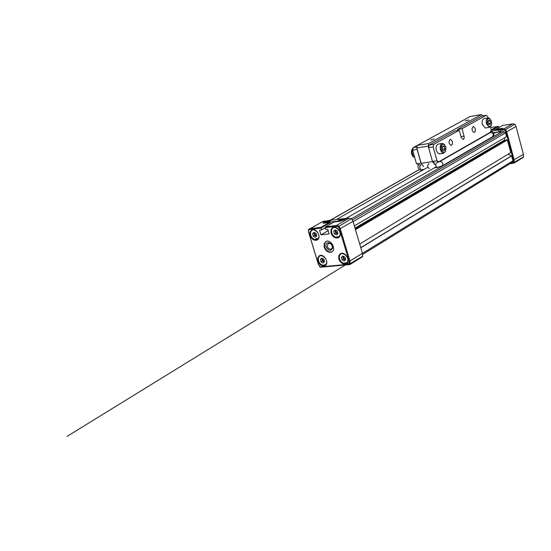 <?xml version="1.0" encoding="UTF-8"?>
<svg xmlns="http://www.w3.org/2000/svg" width="551" height="551" viewBox="0 0 551 551"><rect width="100%" height="100%" fill="white"/><g stroke="black" fill="none" stroke-linecap="round" stroke-linejoin="round"><path stroke-width="0.83" d="M362.234 256.856L362.648 256.449L362.448 253.302L349.919 261.009L350.14 264.005L349.72 264.59L320.255 267.256L318.237 263.984L308.643 232.35L308.402 229.574L310.358 228.589L320.868 227.356L321.55 229.843L319.573 230.29L320.944 234.836L329.147 233.92L327.776 229.347L325.655 229.368L325.131 227.625L325.675 226.798L336.385 225.538L338.865 226.02L340.298 228.72L349.919 261.009L349.058 261.195L339.478 229.058L338.259 226.75L336.138 226.344L325.131 227.625M362.448 253.302L352.998 221.323L339.478 229.058M330.49 224.037L330.145 222.893L329.264 222.563L323.141 223.245L323.285 222.39L325.696 221.02L323.161 221.33L308.402 229.574L308.76 232.584L318.313 264.087L319.883 266.925L349.196 264.232L349.058 261.195M323.161 221.33L310.358 228.589L310.234 229.361L308.553 230.201M329.264 222.563L320.868 227.356M330.015 222.797L321.075 227.907M325.173 227.763L321.55 229.843M328.176 230.662L320.944 234.836M352.998 221.323L351.586 218.657L349.114 218.196L346.503 218.506L344.106 219.89L339.54 221.337L334.064 221.991L325.675 226.798M349.114 218.196L336.385 225.538L336.138 226.344M351.586 218.657L338.259 226.75M321.026 228.107L310.234 229.361M324.208 247.261L324.084 243.859L325.779 241.579C330.545 238.549 336.847 249.417 331.805 251.972C328.554 253.012 326.02 251.449 324.208 247.261M317.837 261.14L317.713 257.93L319.284 255.781C323.768 252.888 329.842 263.206 325.09 265.651C322.004 266.643 319.587 265.141 317.837 261.14M338.837 259.128L338.727 255.898L340.332 253.708C344.919 250.712 351.152 261.126 346.29 263.674C343.101 264.721 340.621 263.213 338.837 259.128M331.041 233.107L330.937 229.76L332.618 227.529C337.315 224.594 343.349 235.187 338.397 237.653C335.235 238.659 332.783 237.144 331.041 233.107M310.055 235.47L309.938 232.157L311.584 229.96C316.164 227.129 322.06 237.612 317.218 239.981C314.153 240.939 311.763 239.43 310.055 235.47M324.229 222.735L324.002 223.189M326.054 246.855C325.551 243.797 326.612 242.433 329.229 242.764C331.647 243.886 332.742 245.774 332.501 248.405C330.531 251.408 328.382 250.884 326.054 246.855M332.074 251.8C328.857 252.661 326.385 251.056 324.656 247L324.491 243.769L325.958 241.483M327.301 246.462C328.272 248.708 329.636 249.555 331.385 248.997L332.315 247.668L332.356 246.559L331.826 245.03L330.442 243.583L328.141 243.404L327.301 246.462M332.384 247.027L331.867 245.105M330.807 243.838L329.622 243.239M326.089 221.144L325.696 221.02M496.196 129.154L502.905 128.245L500.714 129.657L503.194 129.258L505.501 129.561L506.713 131.875L514.186 159.983L514.007 163.103L509.854 163.723M523.03 157.483L523.45 156.939L523.395 154.321L516.032 126.454L514.834 124.161L512.533 123.865L502.429 125.518L496.306 129.024M510.687 163.213L513.436 162.827L513.456 160.141L523.395 154.321M513.456 160.141L506.018 132.171L516.032 126.454M506.018 132.171L504.978 130.188L505.501 129.561L514.834 124.161M504.978 130.188L503.001 129.933L503.194 129.258L512.533 123.865M492.863 129.699L498.517 126.461L490.638 127.439M498.882 127.55L498.517 126.461M491.161 129.857L497.89 126.255M503.001 129.933L500.136 130.387L500.508 131.785M502.25 128.776L501.658 128.803M500.136 130.387L500.714 129.657M432.466 161.436L428.637 147.716L433.176 147L437.012 160.761L432.466 161.436M437.067 162.655L437.342 162.056L438.789 161.808L437.012 160.761M433.107 161.34L434.457 163.041M457.833 130.463L457.55 129.423L462.041 128.679L486.209 115.304L487.745 116.667L488.083 117.907M490.473 126.826L491.272 129.781L490.569 132.15L438.789 161.808M482.828 115.875L481.36 114.58L470.196 116.495L413.257 147.599L417.031 147M459.238 130.236L454.74 130.973L429.208 145.065L433.747 144.348L459.238 130.236L461.277 137.681L463.329 139.479L464.066 138.487L464.204 136.813L462.041 128.679M417.155 163.709L418.305 164.839L420.379 165.08M417.135 149.521L420.971 163.144L416.515 163.805L412.678 150.223L417.19 149.287M413.257 147.599L412.678 150.223M429.208 145.065L428.637 147.716M457.55 129.423L481.76 116.061L486.209 115.304M452.447 141.414L450.498 139.21C448.362 141.283 448.562 143.37 451.083 145.471L452.433 144.204L452.447 141.414M475.293 128.603L473.399 126.427C471.38 128.493 471.594 130.532 474.032 132.543L475.299 131.303L475.293 128.603M433.176 147L433.747 144.348M428.747 163.716C427.163 165.438 427.342 167.07 429.277 168.599L429.277 168.599C427.28 166.905 427.156 165.272 428.898 163.702M495.99 132.378L493.951 133.549M436.268 166.788L345.47 218.706M427.872 167.215L336.344 219.573M491.017 129.995L501.568 128.459L500.349 129.416L500.487 129.94M500.432 131.517L493.496 132.777M499.068 131.882L498.559 129.981L490.548 131.276M496.217 129.754L501.059 128.686L496.114 130.229L496.217 129.754M498.559 129.981L500.349 129.416M312.555 233.693L313.23 236.186L315.324 237.323L316.749 235.959L316.074 233.466L313.974 232.336L312.555 233.693L314.352 232.536M317.796 238.941C322.307 234.685 312.327 225.538 310.606 232.329C310.234 235.683 311.59 238.094 314.662 239.547L317.796 238.941M318.423 238.797L317.555 239.52L314.848 239.719C311.59 238.177 310.158 235.628 310.55 232.074L312.148 229.898L313.126 229.567M316.556 236.145L314.676 234.864L314.435 232.584M316.412 236.283L314.683 235.353L314.008 232.866M313.23 236.186L314.683 235.353M314.821 232.791L315.082 234.719L316.68 235.718M341.413 257.379L342.081 259.879L344.223 261.043L345.697 259.707L345.029 257.2L342.88 256.036L341.413 257.379L343.183 256.194M346.737 262.696C351.497 258.371 340.938 249.086 339.368 256.201C339.106 259.549 340.525 261.911 343.617 263.295L346.737 262.696M347.495 262.414L346.613 263.199L343.796 263.468C340.525 262 339.023 259.5 339.306 255.953L340.897 253.639L341.909 253.267M345.56 259.831L343.555 258.605L343.28 256.249M345.36 260.01L343.514 259.011L342.846 256.511M342.081 259.879L343.514 259.011M343.659 256.456L343.948 258.412L345.615 259.397M333.61 231.303L334.292 233.831L336.427 234.974L337.901 233.596L337.226 231.062L335.077 229.919L333.61 231.303L335.435 230.104M338.955 236.613C343.666 232.212 333.252 222.955 331.592 230.049C331.268 233.383 332.625 235.773 335.676 237.219L338.955 236.613M339.643 236.4L338.727 237.185L335.855 237.391C332.625 235.862 331.185 233.335 331.523 229.801L333.19 227.467L334.23 227.115M337.694 233.789L335.731 232.501L335.511 230.146M337.529 233.941L335.731 232.983L335.063 230.463M334.292 233.831L335.731 232.983M335.903 230.352L336.151 232.35L337.832 233.349M320.338 259.418L321.013 261.883L323.1 263.034L324.532 261.718L323.857 259.239L321.763 258.095L320.338 259.418L322.087 258.267M325.572 264.673C330.125 260.492 320.007 251.311 318.375 258.123C318.065 261.491 319.463 263.874 322.576 265.265L325.572 264.673M326.254 264.452L325.421 265.183L322.769 265.437C319.47 263.963 317.989 261.436 318.313 257.875L319.849 255.712L320.792 255.368M324.401 261.835L322.48 260.616L322.19 258.323M324.222 262L322.445 261.022L321.777 258.557M321.013 261.883L322.445 261.022M322.569 258.536L322.865 260.423L324.443 261.408M339.809 220.937L324.208 222.673L325.916 221.233L327.962 220.586L344.905 218.54L345.422 218.547L345.201 218.905L343.962 219.622L339.809 220.937L339.912 221.282M329.939 221.233L325.173 222.563C325.462 221.392 327.253 220.751 330.538 220.62L329.939 221.233M343.666 219.58L338.837 220.923C339.12 219.739 340.924 219.091 344.251 218.974L343.666 219.58M434.181 138.997L430.496 139.92L434.181 138.997M468.798 120.001L465.182 120.903L468.798 120.001M481.36 114.58L428.774 143.522L428.203 146.167L432.514 161.608L434.939 164.873M428.203 146.167L416.818 147.964L417.396 145.333L428.774 143.522M416.818 147.964L421.129 163.296L432.514 161.608M421.129 163.296L423.561 166.54M487.215 123.713C489.088 127.57 490.583 127.591 491.699 123.775L491.416 121.179C488.613 116.991 487.215 117.831 487.215 123.713M490.066 120.821L488.744 120.276L488.014 121.971L488.62 124.216L489.942 124.753L490.665 123.059L490.066 120.821L488.386 121.103M487.959 117.942L484.288 118.561C482.4 119.126 481.774 121.144 482.4 124.616L485.3 127.977L485.727 127.908M491.203 125.649L489.378 127.309L486.485 123.941C485.858 120.455 486.485 118.437 488.365 117.873L490.176 118.926M490.665 123.059L488.406 123.431M441.241 149.576C444.258 153.998 445.8 153.123 445.876 146.965C442.866 142.537 441.323 143.405 441.241 149.576M444.361 146.47L442.914 145.939L442.116 147.73L442.763 150.065L444.209 150.595L445.008 148.804L444.361 146.47L442.549 146.759M445.676 151.325L443.521 153.274L442.997 153.185L441.516 152.021L440.476 149.817C439.801 146.098 440.524 143.963 442.646 143.405L438.493 144.066C436.371 144.617 435.641 146.752 436.316 150.457L437.825 153.185L439.939 153.819M441.509 152.007L441.778 150.933M441.075 146.222L440.524 145.319M442.646 143.405L444.705 144.706M442.233 147.482L442.377 147.999L442.205 147.53M440.828 146.552L440.208 147.193L440.607 146.297L441.055 146.463M440.704 150.519L441.764 150.905M440.607 150.251L441.668 150.705M441.103 146.222L440.607 146.297M445.008 148.804L442.694 149.163M441.509 150.354L441.199 150.698M440.986 150.809L441.351 150.754M440.607 146.662L441 146.903M414.49 156.636L413.388 156.801L411.879 151.442L413.023 148.667M414.689 157.345L413.388 156.801M412.981 151.277L411.879 151.442M499.44 129.03L497.47 129.761L499.44 129.03M499.785 128.631L500.99 128.603C500.081 129.513 498.393 130.036 495.928 130.188L499.785 128.631M498.565 129.554L498.469 129.189M342.481 219.422L340.119 220.31L342.481 219.422M343.08 218.843L344.099 218.857C343.466 219.966 341.599 220.634 338.507 220.875C338.438 220.173 339.96 219.491 343.08 218.843M341.599 220.014L341.455 219.539M328.789 221.068L326.447 221.95L328.789 221.068M329.402 220.496L330.393 220.51C329.76 221.598 327.914 222.267 324.849 222.514C324.794 221.819 326.309 221.144 329.402 220.496M327.928 221.654L327.79 221.192M359.707 244.031L510.743 152.599L507.381 139.954L506.3 139.885L355.257 228.968M355.464 229.657L507.381 139.954M355.333 229.223L506.768 139.871M504.537 140.925L504.626 137.75M354.355 225.903L506.5 136.655L505.501 132.894L504.33 131.799L502.195 131.517L495.673 132.557M351.607 218.692L502.195 131.517M330.352 220.304L419.352 169.598M317.018 238.301L313.994 240.05M362.53 254.493L512.492 162.104L512.933 160.809L511.617 155.885L508.174 154.156M360.809 247.764L511.617 155.885M362.654 256.27L349.279 264.115M320.062 230.015L319.573 230.29M349.72 264.59L349.196 264.232M320.448 267.276L319.917 266.925M323.285 222.39L323.919 222.907M513.518 162.717L523.45 156.939M513.436 162.827L513.828 163.165M438.362 162.152L488.82 133.246M460.98 136.607L464.066 136.111M490.225 132.667L439.691 161.629C442.728 161.829 443.534 163.268 442.109 165.941L437.57 167.408M436.902 162.524C435.166 164.095 435.29 165.741 437.28 167.442L434.408 167.862M490.19 132.681L490.266 132.639C493.235 132.784 493.999 134.155 492.566 136.744L442.157 165.913M489.24 133.232L489.336 132.853M420.971 164.873C419.221 166.436 419.345 168.062 421.343 169.749L421.653 169.701M501.279 128.886L501.382 129.271M325.186 222.687L325.29 223.038M413.14 148.157C411.535 149.3 411.053 151.332 411.693 154.259L414.772 157.641L411.804 154.252C411.17 151.367 411.611 149.335 413.133 148.171M411.728 154.204L411.824 149.948M412.761 156.312L411.749 154.259M355.209 228.81L504.496 140.794M354.996 228.093L504.323 140.161M353.088 221.633L505.501 132.894M352.316 220.035L504.33 131.799M330.07 220.331L419.228 169.55L330.07 220.331M349.162 262.62L67.036 436.42L349.162 262.62M362.448 253.364L512.933 160.809M360.774 247.64L511.342 155.926M362.42 256.8L349.913 264.535M329.774 243.28L329.229 242.764M332.315 247.668L332.501 248.405M319.883 266.925L320.255 267.256M514.007 163.103L523.209 157.421M439.691 161.629L437.074 162.49M490.542 131.903C493.517 130.394 495.232 136.614 492.622 136.717M424.16 169.343L421.343 169.749C418.581 171.988 416.652 163.916 419.118 164.715M433.561 163.02L434.415 162.889M501.617 128.624L501.734 129.072M312.672 229.602L312.148 229.898M318.168 239.168L317.645 239.471M341.427 253.315L340.897 253.639M347.233 262.813L346.703 263.144M333.734 227.15L333.19 227.467M339.368 236.813L338.824 237.13M320.358 255.402L319.849 255.712M326.013 264.817L325.51 265.127M324.208 222.673L324.353 223.148M485.3 127.977L489.378 127.309M439.367 153.908L443.521 153.274"/></g></svg>
